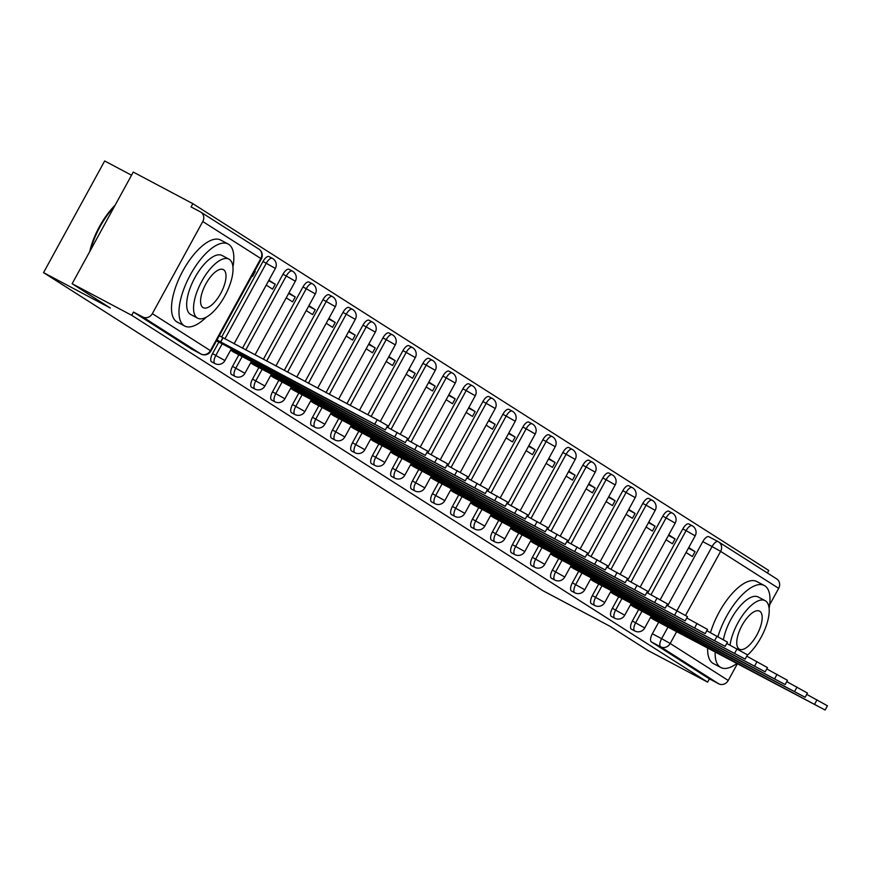 <?xml version="1.0" encoding="UTF-8"?>
<svg xmlns="http://www.w3.org/2000/svg" width="871" height="871" viewBox="0 0 871 871"><rect width="100%" height="100%" fill="white"/><g stroke="black" fill="none" stroke-linecap="round" stroke-linejoin="round"><path stroke-width="1.31" d="M638.683 609.482L632.368 621.023A7.425 3.027 117.9 0 0 631.366 629.167A7.425 3.027 117.9 0 0 631.442 629.21A7.425 3.027 117.9 0 0 631.54 629.254M618.682 596.755L612.367 608.285A7.425 3.027 117.9 0 0 611.366 616.428A7.425 3.027 117.9 0 0 611.453 616.483A7.425 3.027 117.9 0 0 611.54 616.526M598.693 584.016L592.378 595.557A7.425 3.027 117.9 0 0 591.376 603.701A7.425 3.027 117.9 0 0 591.463 603.745A7.425 3.027 117.9 0 0 591.551 603.788M578.703 571.289L572.389 582.819A7.425 3.027 117.9 0 0 571.387 590.963A7.425 3.027 117.9 0 0 571.474 591.017A7.425 3.027 117.9 0 0 571.561 591.061M558.714 558.551L552.399 570.091A7.425 3.027 117.9 0 0 551.397 578.235A7.425 3.027 117.9 0 0 551.485 578.279A7.425 3.027 117.9 0 0 551.572 578.322M538.724 545.823L532.41 557.353A7.425 3.027 117.9 0 0 531.408 565.497A7.425 3.027 117.9 0 0 531.495 565.551A7.425 3.027 117.9 0 0 531.582 565.595M518.735 533.085L512.42 544.625A7.425 3.027 117.9 0 0 511.419 552.769A7.425 3.027 117.9 0 0 511.495 552.813A7.425 3.027 117.9 0 0 511.593 552.856M498.745 520.357L492.42 531.887A7.425 3.027 117.9 0 0 491.418 540.031A7.425 3.027 117.9 0 0 491.505 540.085A7.425 3.027 117.9 0 0 491.592 540.129M478.745 507.619L472.43 519.16A7.425 3.027 117.9 0 0 471.429 527.303A7.425 3.027 117.9 0 0 471.516 527.347A7.425 3.027 117.9 0 0 471.603 527.39M458.756 494.891L452.441 506.421A7.425 3.027 117.9 0 0 451.439 514.565A7.425 3.027 117.9 0 0 451.526 514.619A7.425 3.027 117.9 0 0 451.614 514.663M438.766 482.153L432.452 493.694A7.425 3.027 117.9 0 0 431.45 501.838A7.425 3.027 117.9 0 0 431.537 501.881A7.425 3.027 117.9 0 0 431.624 501.925M418.777 469.425L412.462 480.955A7.425 3.027 117.9 0 0 411.46 489.099A7.425 3.027 117.9 0 0 411.548 489.154A7.425 3.027 117.9 0 0 411.635 489.197M398.787 456.687L392.473 468.228A7.425 3.027 117.9 0 0 391.471 476.372A7.425 3.027 117.9 0 0 391.547 476.415A7.425 3.027 117.9 0 0 391.645 476.459M378.798 443.96L372.472 455.489A7.425 3.027 117.9 0 0 371.482 463.633A7.425 3.027 117.9 0 0 371.558 463.688A7.425 3.027 117.9 0 0 371.645 463.731M358.798 431.221L352.483 442.762A7.425 3.027 117.9 0 0 351.481 450.906A7.425 3.027 117.9 0 0 351.568 450.949A7.425 3.027 117.9 0 0 351.655 450.993M338.808 418.494L332.493 430.024A7.425 3.027 117.9 0 0 331.492 438.167A7.425 3.027 117.9 0 0 331.579 438.222A7.425 3.027 117.9 0 0 331.666 438.265M318.819 405.755L312.504 417.296A7.425 3.027 117.9 0 0 311.502 425.44A7.425 3.027 117.9 0 0 311.589 425.484A7.425 3.027 117.9 0 0 311.676 425.527M298.829 393.028L292.514 404.558A7.425 3.027 117.9 0 0 291.513 412.702A7.425 3.027 117.9 0 0 291.6 412.756A7.425 3.027 117.9 0 0 291.687 412.8M278.84 380.289L272.525 391.83A7.425 3.027 117.9 0 0 271.523 399.974A7.425 3.027 117.9 0 0 271.61 400.018A7.425 3.027 117.9 0 0 271.698 400.061M258.85 367.562L252.536 379.092A7.425 3.027 117.9 0 0 251.534 387.236A7.425 3.027 117.9 0 0 251.61 387.29A7.425 3.027 117.9 0 0 251.708 387.334M238.85 354.824L232.535 366.364A7.425 3.027 117.9 0 0 231.534 374.508A7.425 3.027 117.9 0 0 231.621 374.552A7.425 3.027 117.9 0 0 231.708 374.595M218.861 342.096L212.546 353.626A7.425 3.027 117.9 0 0 211.544 361.77A7.425 3.027 117.9 0 0 211.631 361.824A7.425 3.027 117.9 0 0 211.718 361.868M767.373 572.976L768.745 570.472L192.85 203.672L191.065 206.928L200.352 211.849A7.425 6.772 -57.5 0 1 200.776 212.089A7.425 6.772 -57.5 0 1 202.78 221.528L152.338 313.658L210.39 350.632L260.821 258.502L202.78 221.528M131.532 175.223L104.672 160.972L43.55 272.623L110.323 308.04L72.141 283.717L131.717 315.324L707.622 682.124L648.035 650.528L609.842 626.205L543.069 590.788L43.55 272.623M72.141 283.717L133.263 172.066L192.85 203.672M737.421 663.691L728.243 680.458A7.425 6.772 122.5 0 1 718.684 683.8L709.408 678.868L651.356 641.894A7.425 3.027 -62.1 0 1 652.357 633.75L658.672 622.221M667.709 605.715L702.788 541.631L712.075 546.553A7.425 3.027 -62.1 0 1 718.118 541.631A7.425 3.027 -62.1 0 1 718.194 541.675A7.425 6.772 -57.5 0 1 718.619 541.925A7.425 7.425 0 0 0 718.118 541.631L708.831 536.71A7.425 3.027 117.9 0 0 702.788 541.631M776.246 578.649A7.425 6.772 122.5 0 1 776.671 578.899A7.425 6.772 122.5 0 1 778.674 588.339L769.681 604.768M709.408 678.868L707.622 682.124M201.059 354.072A7.425 3.027 -62.1 0 1 200.918 354.007A7.425 3.027 -62.1 0 1 200.842 353.964L142.79 316.99L133.503 312.068L131.717 315.324M142.79 316.99A7.425 6.772 -57.5 0 0 152.338 313.658M216.335 341.116L217.119 341.171M251.98 276.009L252.59 276.401L255.257 271.512L254.626 271.175M230.597 350.196L237.119 353.898M266.243 285.1L272.579 289.128L275.247 284.251L268.627 280.734M250.587 362.935L257.108 366.637M286.232 297.828L292.569 301.867L295.236 296.978L288.617 293.473M270.576 375.662L277.098 379.364M306.222 310.566L312.558 314.594L315.237 309.717L308.606 306.2M290.576 388.401L297.087 392.102M326.211 323.293L332.548 327.333L335.226 322.444L328.607 318.938M310.566 401.128L317.077 404.83M346.201 336.032L352.537 340.06L355.216 335.183L348.596 331.666M330.555 413.867L337.066 417.568M366.201 348.759L372.527 352.799L375.205 347.91L368.585 344.404M350.545 426.594L357.056 430.296M386.191 361.498L392.527 365.526L395.194 360.648L388.575 357.132M370.534 439.332L377.056 443.034M406.18 374.225L412.516 378.264L415.184 373.376L408.564 369.87M390.524 452.06L397.045 455.762M426.169 386.964L432.506 390.992L435.173 386.114L428.554 382.598M410.524 464.798L417.035 468.5M446.159 399.691L452.495 403.73L455.174 398.842L448.543 395.336M430.514 477.526L437.024 481.228M466.148 412.429L472.485 416.458L475.163 411.58L468.544 408.064M450.503 490.264L457.014 493.966M486.149 425.157L492.474 429.196L495.153 424.308L488.533 420.802M470.492 502.992L477.003 506.693M506.138 437.895L512.475 441.924L515.142 437.046L508.522 433.529M490.482 515.73L497.003 519.432M526.128 450.623L532.464 454.662L535.132 449.774L528.512 446.268M510.471 528.457L516.993 532.17M546.117 463.361L552.454 467.389L555.121 462.512L548.501 458.995M530.461 541.196L536.982 544.898M566.106 476.089L572.443 480.128L575.121 475.239L568.491 471.734M550.461 553.923L556.972 557.636M586.096 488.827L592.432 492.855L595.111 487.978L588.491 484.461M570.451 566.662L576.961 570.363M606.096 501.554L612.422 505.594L615.1 500.705L608.481 497.199M590.44 579.389L596.951 583.102M626.086 514.293L632.411 518.321L635.09 513.444L628.47 509.927M610.429 592.128L616.951 595.829M646.075 527.02L652.412 531.06L655.079 526.171L648.46 522.665M630.419 604.855L636.941 608.568M666.065 539.759L672.401 543.787L675.069 538.909L668.449 535.393M647.708 592.988L682.799 528.904L686.087 530.646A7.425 3.027 -62.1 0 1 692.129 525.725L688.841 523.972A7.425 3.027 117.9 0 0 682.799 528.904M627.719 580.249L662.809 516.165L666.097 517.918A7.425 3.027 -62.1 0 1 672.14 512.986L668.852 511.244A7.425 3.027 117.9 0 0 662.809 516.165M607.729 567.522L642.82 503.438L646.108 505.18A7.425 3.027 -62.1 0 1 652.15 500.259L648.862 498.506A7.425 3.027 117.9 0 0 642.82 503.438M587.74 554.783L622.819 490.7L626.118 492.453A7.425 3.027 -62.1 0 1 632.161 487.52L628.862 485.778A7.425 3.027 117.9 0 0 622.819 490.7M567.75 542.056L602.83 477.972L606.129 479.714A7.425 3.027 -62.1 0 1 612.171 474.793L608.873 473.04A7.425 3.027 117.9 0 0 602.83 477.972M547.761 529.318L582.841 465.234L586.139 466.987A7.425 3.027 -62.1 0 1 592.182 462.055L588.883 460.313A7.425 3.027 117.9 0 0 582.841 465.234M527.772 516.59L562.851 452.506L566.139 454.248A7.425 3.027 -62.1 0 1 572.182 449.327L568.894 447.574A7.425 3.027 117.9 0 0 562.851 452.506M507.771 503.852L542.862 439.768L546.15 441.521A7.425 3.027 -62.1 0 1 552.192 436.589L548.904 434.847A7.425 3.027 117.9 0 0 542.862 439.768M487.782 491.124L522.872 427.04L526.16 428.782A7.425 3.027 -62.1 0 1 532.203 423.861L528.915 422.108A7.425 3.027 117.9 0 0 522.872 427.04M467.792 478.386L502.872 414.302L506.171 416.055A7.425 3.027 -62.1 0 1 512.213 411.123L508.914 409.381A7.425 3.027 117.9 0 0 502.872 414.302M447.803 465.658L482.882 401.575L486.181 403.317A7.425 3.027 -62.1 0 1 492.224 398.395L488.925 396.643A7.425 3.027 117.9 0 0 482.882 401.575M427.813 452.92L462.893 388.836L466.192 390.589A7.425 3.027 -62.1 0 1 472.234 385.657L468.936 383.915A7.425 3.027 117.9 0 0 462.893 388.836M407.824 440.182L442.904 376.109L446.202 377.851A7.425 3.027 -62.1 0 1 452.234 372.93L448.946 371.177A7.425 3.027 117.9 0 0 442.904 376.109M387.824 427.454L422.914 363.37L426.202 365.123A7.425 3.027 -62.1 0 1 432.245 360.191L428.957 358.449A7.425 3.027 117.9 0 0 422.914 363.37M367.834 414.716L402.925 350.643L406.213 352.385A7.425 3.027 -62.1 0 1 412.255 347.464L408.967 345.711A7.425 3.027 117.9 0 0 402.925 350.643M346.941 403.643L382.935 337.904L386.223 339.657A7.425 3.027 -62.1 0 1 392.266 334.725L388.967 332.983A7.425 3.027 117.9 0 0 382.935 337.904M326.048 392.56L362.935 325.177L366.234 326.919A7.425 3.027 -62.1 0 1 372.276 321.998L368.977 320.245A7.425 3.027 117.9 0 0 362.935 325.177M305.155 381.476L342.945 312.439L346.244 314.191A7.425 3.027 -62.1 0 1 352.287 309.259L348.988 307.517A7.425 3.027 117.9 0 0 342.945 312.439M284.262 370.393L322.956 299.711L326.255 301.453A7.425 3.027 -62.1 0 1 332.297 296.532L328.998 294.779A7.425 3.027 117.9 0 0 322.956 299.711M263.358 359.309L302.966 286.973L306.254 288.726A7.425 3.027 -62.1 0 1 312.297 283.794L309.009 282.052A7.425 3.027 117.9 0 0 302.966 286.973M242.465 348.226L282.977 274.245L286.265 275.987A7.425 3.027 -62.1 0 1 292.308 271.066L289.02 269.313A7.425 3.027 117.9 0 0 282.977 274.245M221.615 337.066L262.988 261.507L266.276 263.26A7.425 3.027 -62.1 0 1 272.318 258.328L269.03 256.586A7.425 3.027 117.9 0 0 262.988 261.507M650.408 617.593L656.93 621.295M686.054 552.486L692.391 556.525L695.058 551.637L688.438 548.131M695.058 551.637L688.732 547.609M675.069 538.909L668.743 534.87M655.079 526.171L648.743 522.143M635.09 513.444L628.753 509.404M615.1 500.705L608.764 496.677M595.111 487.978L588.774 483.938M575.121 475.239L568.785 471.211M555.121 462.512L548.795 458.473M535.132 449.774L528.795 445.745M515.142 437.046L508.806 433.007M495.153 424.308L488.816 420.279M475.163 411.58L468.827 407.541M455.174 398.842L448.837 394.813M435.173 386.114L428.848 382.075M415.184 373.376L408.847 369.348M395.194 360.648L388.858 356.609M375.205 347.91L368.869 343.882M355.216 335.183L348.879 331.143M335.226 322.444L328.89 318.416M315.237 309.717L308.9 305.677M295.236 296.978L288.911 292.95M275.247 284.251L268.91 280.212M255.257 271.512L254.648 271.131M718.02 541.588L708.918 536.754A7.425 3.027 117.9 0 0 708.831 536.71M133.503 312.068L191.555 349.042A7.425 3.027 117.9 0 0 191.642 349.086A7.425 3.027 117.9 0 0 191.729 349.129M216.487 340.833L385.33 429.904L216.977 339.951M219.285 335.727L377.208 419.691L387.649 425.669L385.33 429.904M220.679 342.14L222.998 337.904M232.927 351.688L405.32 442.631L240.679 354.867L231.926 349.935L232.437 348.999M386.931 426.975L407.639 438.396L405.32 442.631M231.011 349.445L231.926 349.935M240.679 354.867L241.311 353.702M252.917 364.416L425.309 455.37L260.669 367.606L251.926 362.674L252.438 361.737M406.92 439.713L427.628 451.134L425.309 455.37M251 362.184L251.926 362.674M260.669 367.606L261.3 366.441M232.949 266.94A46.413 18.944 117.9 0 0 228.681 244.316A46.413 18.944 117.9 0 0 228.148 244.011A46.413 18.944 117.9 0 0 190.02 275.465A46.413 18.944 117.9 0 0 184.129 325.7A46.413 18.944 117.9 0 0 184.663 326.004A46.413 18.944 117.9 0 0 206.329 317.12M221.19 240.352A46.413 18.944 117.9 0 0 220.657 240.037A46.413 18.944 117.9 0 0 182.54 271.502A46.413 18.944 117.9 0 0 176.639 321.726A46.413 18.944 117.9 0 0 177.172 322.041L184.663 326.004M191.152 314.725A33.414 13.642 -62.1 0 1 190.749 314.529A33.414 13.642 -62.1 0 1 190.368 314.3A33.414 13.642 -62.1 0 1 194.614 278.143A33.414 13.642 -62.1 0 1 222.061 255.486A33.414 13.642 -62.1 0 1 222.443 255.715M197.249 317.959A33.414 13.642 117.9 0 0 197.63 318.176A33.414 13.642 117.9 0 0 225.077 295.53A33.414 13.642 117.9 0 0 229.334 259.362A33.414 13.642 117.9 0 0 228.942 259.144A33.414 13.642 117.9 0 0 201.495 281.79A33.414 13.642 117.9 0 0 197.249 317.959M223.629 269.781A21.535 8.786 117.9 0 0 223.379 269.64A21.535 8.786 117.9 0 0 205.687 284.24A21.535 8.786 117.9 0 0 202.954 307.539A21.535 8.786 117.9 0 0 203.204 307.681A21.535 8.786 117.9 0 0 220.886 293.091A21.535 8.786 117.9 0 0 223.629 269.781M114.275 206.754A46.413 18.944 117.9 0 0 90.551 250.075M89.702 251.643A45.292 18.487 -62.1 0 1 115.048 205.327M715.178 651.889A46.413 18.944 117.9 0 0 720.295 667.208A46.413 18.944 117.9 0 0 720.829 667.513A46.413 18.944 117.9 0 0 736.931 663.43M769.115 608.437A46.413 18.944 117.9 0 0 764.858 585.824A46.413 18.944 117.9 0 0 764.324 585.519A46.413 18.944 117.9 0 0 717.965 636.636M707.688 647.926A46.413 18.944 117.9 0 0 712.816 663.234A46.413 18.944 117.9 0 0 713.349 663.539L720.829 667.513M747.274 655.253A33.414 13.642 117.9 0 0 766.513 624.986A33.414 13.642 117.9 0 0 765.5 600.87A33.414 13.642 117.9 0 0 765.119 600.642A33.414 13.642 117.9 0 0 744.825 612.324A33.414 13.642 117.9 0 0 730.04 645.161M759.795 611.29A21.535 8.786 117.9 0 0 759.556 611.137A21.535 8.786 117.9 0 0 741.863 625.737A21.535 8.786 117.9 0 0 739.131 649.047A21.535 8.786 117.9 0 0 739.37 649.189A21.535 8.786 117.9 0 0 757.062 634.589A21.535 8.786 117.9 0 0 759.795 611.29M723.442 639.652A33.414 13.642 -62.1 0 1 738.608 607.827A33.414 13.642 -62.1 0 1 758.227 596.994A33.414 13.642 -62.1 0 1 758.619 597.212M757.367 581.85A46.413 18.944 117.9 0 0 756.834 581.545A46.413 18.944 117.9 0 0 710.486 632.662M272.906 377.154L445.299 468.097L280.658 380.333L271.915 375.401L272.427 374.465M426.91 452.441L447.618 463.862L445.299 468.097M270.99 374.911L271.915 375.401M280.658 380.333L281.289 379.168M292.896 389.881L465.288 480.836L300.647 393.071L291.905 388.139L292.416 387.203M446.899 465.179L467.607 476.6L465.288 480.836M290.979 387.649L291.905 388.139M300.647 393.071L301.29 391.906M312.896 402.62L485.289 493.563L320.637 405.799L311.894 400.867L312.406 399.931M466.889 477.907L487.597 489.339L485.289 493.563M310.969 400.377L311.894 400.867M320.637 405.799L321.279 404.634M332.885 415.347L505.278 506.301L340.626 418.537L331.884 413.605L332.395 412.669M486.889 490.645L507.597 502.066L505.278 506.301M330.969 413.115L331.884 413.605M340.626 418.537L341.269 417.372M352.875 428.086L525.267 519.029L360.616 431.265L351.873 426.333L352.385 425.396M506.878 503.373L527.586 514.805L525.267 519.029M350.959 425.843L351.873 426.333M360.616 431.265L361.258 430.1M372.864 440.813L545.257 531.767L380.616 444.003L371.863 439.071L372.385 438.135M526.868 516.111L547.576 527.532L545.257 531.767M370.948 438.581L371.863 439.071M380.616 444.003L381.248 442.838M392.854 453.551L565.246 544.495L400.606 456.731L391.863 451.799L392.375 450.862M546.857 528.839L567.565 540.27L565.246 544.495M390.937 451.309L391.863 451.799M400.606 456.731L401.237 455.566M412.843 466.279L585.236 557.233L420.595 469.469L411.852 464.537L412.364 463.601M566.847 541.577L587.555 552.998L585.236 557.233M410.927 464.047L411.852 464.537M420.595 469.469L421.226 468.304M432.843 479.017L605.225 569.961L440.584 482.196L431.842 477.264L432.354 476.328M586.836 554.304L607.544 565.736L605.225 569.961M430.916 476.775L431.842 477.264M440.584 482.196L441.227 481.032M452.833 491.745L625.226 582.699L460.574 494.935L451.831 490.003L452.343 489.067M606.826 567.043L627.534 578.464L625.226 582.699M450.917 489.513L451.831 490.003M460.574 494.935L461.216 493.77M472.822 504.483L645.215 595.426L480.563 507.662L471.821 502.73L472.332 501.794M626.826 579.77L647.534 591.202L645.215 595.426M470.906 502.24L471.821 502.73M480.563 507.662L481.206 506.497M492.812 517.211L665.204 608.165L500.564 520.401L491.81 515.469L492.333 514.532M646.815 592.509L667.524 603.93L665.204 608.165M490.896 514.979L491.81 515.469M500.564 520.401L501.195 519.236M512.801 529.949L685.194 620.892L520.553 533.128L511.81 528.196L512.322 527.26M666.805 605.236L687.513 616.668L685.194 620.892M510.885 527.706L511.81 528.196M520.553 533.128L521.185 531.963M532.791 542.677L705.183 633.631L540.543 545.867L531.8 540.935L532.312 539.998M686.794 617.975L707.502 629.395L705.183 633.631M530.875 540.445L531.8 540.935M540.543 545.867L541.174 544.702M552.791 555.415L725.173 646.358L560.532 558.594L551.789 553.662L552.301 552.726M706.784 630.702L727.492 642.134L725.173 646.358M550.864 553.172L551.789 553.662M560.532 558.594L561.174 557.429M572.78 568.142L745.173 659.097L580.522 571.332L571.779 566.4L572.291 565.464M726.773 643.44L747.481 654.861L745.173 659.097M570.853 565.91L571.779 566.4M580.522 571.332L581.164 570.167M592.77 580.881L765.163 671.824L600.511 584.06L591.768 579.128L592.28 578.192M746.774 656.168L767.482 667.6L765.163 671.824M590.854 578.638L591.768 579.128M600.511 584.06L601.153 582.895M612.759 593.608L785.152 684.562L620.5 596.798L611.758 591.866L612.269 590.93M766.763 668.906L787.471 680.327L785.152 684.562M610.843 591.376L611.758 591.866M620.5 596.798L621.143 595.633M632.749 606.347L805.142 697.29L640.501 609.526L631.758 604.594L632.27 603.657M786.753 681.634L807.461 693.066L805.142 697.29M630.833 604.104L631.758 604.594M640.501 609.526L641.132 608.361M652.738 619.074L825.131 710.028L660.49 622.264L651.748 617.332L652.259 616.396M806.742 694.372L827.45 705.793L825.131 710.028M650.822 616.842L651.748 617.332M660.49 622.264L661.122 621.099M631.442 629.21L634.741 630.963A7.425 3.027 -62.1 0 1 634.654 630.909A7.425 3.027 -62.1 0 1 635.656 622.765L641.971 611.235M632.368 621.023L644.736 627.969L651.334 615.906M611.453 616.483L614.752 618.225A7.425 3.027 -62.1 0 1 614.665 618.181A7.425 3.027 -62.1 0 1 615.666 610.038L621.981 598.497M612.367 608.285L624.747 615.231L631.344 603.168M591.463 603.745L594.762 605.497A7.425 3.027 -62.1 0 1 594.675 605.443A7.425 3.027 -62.1 0 1 595.677 597.299L601.992 585.769M592.378 595.557L604.746 602.503L611.355 590.44M571.474 591.017L574.762 592.759A7.425 3.027 -62.1 0 1 574.686 592.716A7.425 3.027 -62.1 0 1 575.687 584.572L582.002 573.031M572.389 582.819L584.757 589.765L591.365 577.702M551.485 578.279L554.773 580.032A7.425 3.027 -62.1 0 1 554.685 579.977A7.425 3.027 -62.1 0 1 555.687 571.833L562.002 560.303M552.399 570.091L564.767 577.038L571.376 564.974M531.495 565.551L534.783 567.293A7.425 3.027 -62.1 0 1 534.696 567.25A7.425 3.027 -62.1 0 1 535.698 559.106L542.012 547.565M532.41 557.353L544.778 564.299L551.376 552.236M511.495 552.813L514.794 554.566A7.425 3.027 -62.1 0 1 514.707 554.511A7.425 3.027 -62.1 0 1 515.708 546.367L522.023 534.838M512.42 544.625L524.788 551.572L531.386 539.508M491.505 540.085L494.804 541.827A7.425 3.027 -62.1 0 1 494.717 541.784A7.425 3.027 -62.1 0 1 495.719 533.64L502.034 522.099M492.42 531.887L504.799 538.833L511.397 526.77M471.516 527.347L474.815 529.1A7.425 3.027 -62.1 0 1 474.728 529.045A7.425 3.027 -62.1 0 1 475.729 520.902L482.044 509.372M472.43 519.16L484.799 526.106L491.407 514.042M451.526 514.619L454.814 516.361A7.425 3.027 -62.1 0 1 454.738 516.318A7.425 3.027 -62.1 0 1 455.74 508.174L462.055 496.633M452.441 506.421L464.809 513.367L471.418 501.304M431.537 501.881L434.825 503.634A7.425 3.027 -62.1 0 1 434.738 503.58A7.425 3.027 -62.1 0 1 435.74 495.436L442.065 483.906M432.452 493.694L444.82 500.64L451.428 488.577M411.548 489.154L414.836 490.896A7.425 3.027 -62.1 0 1 414.748 490.852A7.425 3.027 -62.1 0 1 415.75 482.708L422.065 471.167M412.462 480.955L424.83 487.902L431.428 475.838M391.547 476.415L394.846 478.168A7.425 3.027 -62.1 0 1 394.759 478.114A7.425 3.027 -62.1 0 1 395.761 469.97L402.075 458.44M392.473 468.228L404.841 475.174L411.439 463.111M371.558 463.688L374.857 465.43A7.425 3.027 -62.1 0 1 374.77 465.386A7.425 3.027 -62.1 0 1 375.771 457.242L382.086 445.702M372.472 455.489L384.851 462.436L391.449 450.372M351.568 450.949L354.867 452.702A7.425 3.027 -62.1 0 1 354.78 452.648A7.425 3.027 -62.1 0 1 355.782 444.504L362.096 432.974M352.483 442.762L364.851 449.708L371.46 437.645M331.579 438.222L334.878 439.964A7.425 3.027 -62.1 0 1 334.791 439.92A7.425 3.027 -62.1 0 1 335.792 431.776L342.107 420.236M332.493 430.024L344.862 436.97L351.47 424.906M311.589 425.484L314.877 427.236A7.425 3.027 -62.1 0 1 314.801 427.182A7.425 3.027 -62.1 0 1 315.803 419.038L322.118 407.508M312.504 417.296L324.872 424.242L331.481 412.179M291.6 412.756L294.888 414.498A7.425 3.027 -62.1 0 1 294.801 414.454A7.425 3.027 -62.1 0 1 295.802 406.311L302.117 394.77M292.514 404.558L304.883 411.504L311.491 399.441M271.61 400.018L274.898 401.771A7.425 3.027 -62.1 0 1 274.811 401.716A7.425 3.027 -62.1 0 1 275.813 393.572L282.128 382.042M272.525 391.83L284.893 398.776L291.491 386.713M251.61 387.29L254.909 389.032A7.425 3.027 -62.1 0 1 254.822 388.989A7.425 3.027 -62.1 0 1 255.824 380.845L262.138 369.304M252.536 379.092L264.904 386.038L271.502 373.975M231.621 374.552L234.92 376.305A7.425 3.027 -62.1 0 1 234.832 376.25A7.425 3.027 -62.1 0 1 235.834 368.106L242.149 356.577M232.535 366.364L244.914 373.311L251.512 361.247M211.631 361.824L214.93 363.566A7.425 3.027 -62.1 0 1 214.843 363.523A7.425 3.027 -62.1 0 1 215.845 355.379L222.159 343.838M212.546 353.626L224.914 360.572L231.523 348.509M652.357 633.75L661.633 638.683L668.079 626.913M676.985 610.636L712.075 546.553L720.622 551.365L685.564 615.394M676.745 631.508L670.191 643.484L728.243 680.458M778.674 588.339L720.622 551.365A7.425 6.772 -57.5 0 0 718.619 541.925L776.671 578.899M651.007 594.73L686.087 530.646L695.167 535.85A7.425 7.425 0 0 0 692.129 525.725M631.018 581.991L666.097 517.918L675.177 523.112A7.425 7.425 0 0 0 672.14 512.986M611.028 569.264L646.108 505.18L655.188 510.384A7.425 7.425 0 0 0 652.15 500.259M591.039 556.525L626.118 492.453L635.199 497.646A7.425 7.425 0 0 0 632.161 487.52M571.038 543.798L606.129 479.714L615.198 484.918A7.425 7.425 0 0 0 612.171 474.793M551.049 531.06L586.139 466.987L595.209 472.18A7.425 7.425 0 0 0 592.182 462.055M531.06 518.332L566.139 454.248L575.219 459.453A7.425 7.425 0 0 0 572.182 449.327M511.07 505.594L546.15 441.521L555.23 446.714A7.425 7.425 0 0 0 552.192 436.589M491.081 492.866L526.16 428.782L535.24 433.987A7.425 7.425 0 0 0 532.203 423.861M471.091 480.128L506.171 416.055L515.251 421.248A7.425 7.425 0 0 0 512.213 411.123M451.091 467.4L486.181 403.317L495.251 408.521A7.425 7.425 0 0 0 492.224 398.395M431.101 454.662L466.192 390.589L475.261 395.782A7.425 7.425 0 0 0 472.234 385.657M411.112 441.935L446.202 377.851L455.272 383.055A7.425 7.425 0 0 0 452.234 372.93M391.123 429.196L426.202 365.123L435.282 370.317A7.425 7.425 0 0 0 432.245 360.191M371.133 416.469L406.213 352.385L415.293 357.589A7.425 7.425 0 0 0 412.255 347.464M350.24 405.385L386.223 339.657L395.303 344.851A7.425 7.425 0 0 0 392.266 334.725M329.336 394.302L366.234 326.919L375.314 332.123A7.425 7.425 0 0 0 372.276 321.998M308.443 383.218L346.244 314.191L355.314 319.385A7.425 7.425 0 0 0 352.287 309.259M287.55 372.146L326.255 301.453L335.324 306.657A7.425 7.425 0 0 0 332.297 296.532M266.657 361.062L306.254 288.726L315.335 293.919A7.425 7.425 0 0 0 312.297 283.794M245.764 349.979L286.265 275.987L295.345 281.191A7.425 7.425 0 0 0 292.308 271.066M224.87 338.895L266.276 263.26L275.356 268.453A7.425 7.425 0 0 0 272.318 258.328M191.555 349.042L200.842 353.964A7.425 6.772 122.5 0 0 210.39 350.632L210.913 351.013L261.354 258.894A7.425 7.425 0 0 0 258.829 249.073L200.776 212.089M651.356 641.894L660.632 646.815A7.425 3.027 -62.1 0 1 661.633 638.683L670.191 643.484A7.425 6.772 122.5 0 1 660.632 646.815L718.684 683.8M258.829 249.073A7.425 6.772 -57.5 0 1 260.821 258.502L261.354 258.894M220.494 342.009L222.802 337.785M374.889 423.927L377.208 419.691M240.483 354.747L241.115 353.593M394.879 436.654L397.198 432.419M260.473 367.475L261.104 366.332M414.868 449.392L417.187 445.157M280.462 380.213L281.093 379.059M434.869 462.12L437.177 457.885M300.451 392.941L301.083 391.798M454.858 474.858L457.177 470.623M320.441 405.679L321.072 404.525M474.847 487.586L477.166 483.351M340.441 418.407L341.062 417.263M494.837 500.324L497.156 496.089M360.431 431.145L361.062 430.002M514.826 513.052L517.145 508.816M380.42 443.872L381.052 442.729M534.816 525.79L537.135 521.555M400.41 456.611L401.041 455.468M554.816 538.518L557.124 534.282M420.399 469.338L421.031 468.195M574.806 551.256L577.114 547.021M440.388 482.077L441.02 480.934M594.795 563.983L597.114 559.748M460.389 494.804L461.009 493.661M614.784 576.722L617.104 572.487M480.378 507.543L480.999 506.399M634.774 589.449L637.093 585.214M500.368 520.27L500.999 519.127M654.763 602.188L657.082 597.952M520.357 533.008L520.989 531.865M674.753 614.915L677.072 610.68M540.347 545.736L540.978 544.593M694.753 627.653L697.061 623.418M560.336 558.474L560.968 557.331M714.743 640.381L717.062 636.146M580.326 571.213L580.957 570.059M734.732 653.119L737.051 648.884M600.326 583.94L600.946 582.797M754.722 665.847L757.041 661.612M620.315 596.679L620.947 595.524M774.711 678.585L777.03 674.35M640.305 609.406L640.936 608.263M794.7 691.313L797.019 687.077M660.294 622.144L660.926 620.99M814.701 704.051L817.009 699.816M275.356 268.453L234.103 343.795M214.93 363.566A7.425 7.425 0 0 0 224.914 360.572M295.345 281.191L254.996 354.878M234.92 376.305A7.425 7.425 0 0 0 244.914 373.311M315.335 293.919L275.9 365.962M254.909 389.032A7.425 7.425 0 0 0 264.904 386.038M335.324 306.657L296.793 377.045M274.898 401.771A7.425 7.425 0 0 0 284.893 398.776M355.314 319.385L317.686 388.118M294.888 414.498A7.425 7.425 0 0 0 304.883 411.504M375.314 332.123L338.579 399.201M314.877 427.236A7.425 7.425 0 0 0 324.872 424.242M395.303 344.851L359.473 410.285M334.878 439.964A7.425 7.425 0 0 0 344.862 436.97M415.293 357.589L380.355 421.39M354.867 452.702A7.425 7.425 0 0 0 364.851 449.708M435.282 370.317L400.344 434.128M374.857 465.43A7.425 7.425 0 0 0 384.851 462.436M455.272 383.055L420.345 446.856M394.846 478.168A7.425 7.425 0 0 0 404.841 475.174M475.261 395.782L440.334 459.594M414.836 490.896A7.425 7.425 0 0 0 424.83 487.902M495.251 408.521L460.324 472.322M434.825 503.634A7.425 7.425 0 0 0 444.82 500.64M515.251 421.248L480.313 485.06M454.814 516.361A7.425 7.425 0 0 0 464.809 513.367M535.24 433.987L500.302 497.787M474.815 529.1A7.425 7.425 0 0 0 484.799 526.106M555.23 446.714L520.292 510.526M494.804 541.827A7.425 7.425 0 0 0 504.799 538.833M575.219 459.453L540.292 523.253M514.794 554.566A7.425 7.425 0 0 0 524.788 551.572M595.209 472.18L560.282 535.992M534.783 567.293A7.425 7.425 0 0 0 544.778 564.299M615.198 484.918L580.271 548.719M554.773 580.032A7.425 7.425 0 0 0 564.767 577.038M635.199 497.646L600.261 561.457M574.762 592.759A7.425 7.425 0 0 0 584.757 589.765M655.188 510.384L620.25 574.185M594.762 605.497A7.425 7.425 0 0 0 604.746 602.503M675.177 523.112L640.239 586.923M614.752 618.225A7.425 7.425 0 0 0 624.747 615.231M695.167 535.85L660.24 599.651M634.741 630.963A7.425 7.425 0 0 0 644.736 627.969M191.642 349.086L200.918 354.007A7.425 7.425 0 0 0 210.913 351.013M190.749 314.529L197.63 318.176M222.061 255.486L228.942 259.144M228.148 244.011L220.657 240.037M758.227 596.994L765.119 600.642M764.324 585.519L756.834 581.545"/></g></svg>
